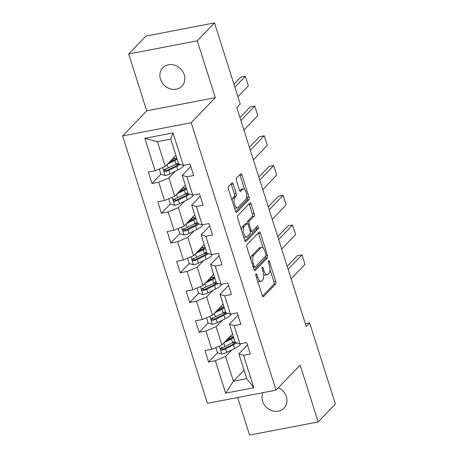 <?xml version="1.0" encoding="UTF-8"?>
<svg xmlns="http://www.w3.org/2000/svg" width="458" height="458" viewBox="0 0 458 458"><rect width="100%" height="100%" fill="white"/><g stroke="black" fill="none" stroke-linecap="round" stroke-linejoin="round"><path stroke-width="0.69" d="M255.959 273.792A1.42 0.578 79.1 0 0 255.902 275.596L262.216 295.49A2.032 0.83 79.1 0 0 263.276 296.784A2.032 0.83 79.1 0 0 263.482 296.658L275.653 284A2.032 0.83 79.1 0 0 275.733 281.424L269.424 261.535A1.42 0.578 79.1 0 0 268.68 260.631A1.42 0.578 79.1 0 0 268.531 260.716A1.42 0.578 79.1 0 0 268.474 262.52L269.293 265.09A6.498 2.651 79.1 0 1 269.029 273.334L268.016 274.388A6.498 2.651 79.1 0 1 267.34 274.777A6.498 2.651 79.1 0 1 263.951 270.649L263.138 268.073A1.42 0.578 79.1 0 0 262.394 267.169A1.42 0.578 79.1 0 0 262.245 267.254A1.42 0.578 79.1 0 0 262.188 269.058L263.007 271.634A6.498 2.651 79.1 0 1 262.743 279.872L261.73 280.926A6.498 2.651 79.1 0 1 261.054 281.315A6.498 2.651 79.1 0 1 257.665 277.187L256.852 274.611A1.42 0.578 79.1 0 0 256.108 273.712A1.42 0.578 79.1 0 0 255.959 273.792M160.495 79.251A13.236 11.61 -136.1 0 0 169.97 88.743A13.236 11.61 -136.1 0 0 181.906 86.144A13.236 11.61 -136.1 0 0 184.225 74.688A13.236 11.61 -136.1 0 0 174.75 65.191A13.236 11.61 -136.1 0 0 162.813 67.795A13.236 11.61 -136.1 0 0 160.495 79.251M263.001 392.655A13.236 11.61 -136.1 0 0 262.629 401.225A13.236 11.61 -136.1 0 0 272.109 410.717A13.236 11.61 -136.1 0 0 284.04 408.118A13.236 11.61 -136.1 0 0 286.365 396.662A13.236 11.61 -136.1 0 0 278.361 387.737M233.214 184.093A2.032 0.83 79.1 0 0 232.154 182.805A2.032 0.83 79.1 0 0 231.943 182.925L228.531 186.475A2.032 0.83 79.1 0 0 228.45 189.051L235.458 211.144A2.032 0.83 79.1 0 0 236.517 212.438A2.032 0.83 79.1 0 0 236.729 212.312L248.894 199.654A2.032 0.83 79.1 0 0 248.975 197.077L241.967 174.985A2.032 0.83 79.1 0 0 240.908 173.696A2.032 0.83 79.1 0 0 240.696 173.817L236.574 178.11A2.032 0.83 79.1 0 0 236.494 180.681L239.494 190.139A2.032 0.83 79.1 0 0 240.553 191.427A2.032 0.83 79.1 0 0 240.765 191.307L242.809 189.183A5.433 2.216 79.1 0 1 243.37 188.856A5.433 2.216 79.1 0 1 246.41 193.03A5.433 2.216 79.1 0 1 245.986 199.196L237.977 207.531A5.433 2.216 79.1 0 1 237.41 207.858A5.433 2.216 79.1 0 1 234.376 203.684A5.433 2.216 79.1 0 1 234.799 197.513L236.133 196.127A2.032 0.83 79.1 0 0 236.214 193.551L233.214 184.093L231.359 184.448A2.032 0.83 79.1 0 0 231.095 183.813M215.317 97.651L197.284 40.814L214.499 22.9L145.896 36.085L128.675 53.998L146.709 110.836L122.607 135.912L191.215 122.727L215.317 97.651L146.709 110.836M237.65 397.527L249.57 435.1L318.178 421.915L300.145 365.072L276.042 390.147L191.215 122.727M318.178 421.915L335.393 404.002L309.677 322.936L305.36 323.766M214.499 22.9L240.215 103.966L236.775 107.55L306.236 326.52L309.677 322.936M246.999 244.704A2.032 0.83 79.1 0 0 246.919 247.28L253.927 269.373A2.032 0.83 79.1 0 0 254.986 270.661A2.032 0.83 79.1 0 0 255.198 270.541L267.363 257.883A2.032 0.83 79.1 0 0 267.449 255.306L260.442 233.214A2.032 0.83 79.1 0 0 259.383 231.925A2.032 0.83 79.1 0 0 259.171 232.046L246.999 244.704M244.692 240.261L237.685 218.168A2.032 0.83 79.1 0 1 237.765 215.592L249.936 202.934A2.032 0.83 79.1 0 1 250.142 202.808A2.032 0.83 79.1 0 1 251.202 204.102L254.201 213.554A2.032 0.83 79.1 0 1 254.121 216.13L249.186 221.266A2.032 0.83 79.1 0 0 249.106 223.842L251.093 230.111A2.032 0.83 79.1 0 0 252.152 231.404A2.032 0.83 79.1 0 0 252.364 231.284L257.499 225.937A1.42 0.578 79.1 0 1 257.648 225.851A1.42 0.578 79.1 0 1 258.444 226.945A1.42 0.578 79.1 0 1 258.335 228.559L245.963 241.429A2.032 0.83 79.1 0 1 245.751 241.549A2.032 0.83 79.1 0 1 244.692 240.261M122.607 135.912L207.44 403.332L276.042 390.147M160.913 174.183L151.964 183.498L158.731 182.192L164.536 200.507L157.77 201.806L161.399 213.251L168.172 211.951L173.977 230.26L167.21 231.565L170.84 243.009L177.607 241.704L183.418 260.018L176.651 261.318L180.28 272.762L187.047 271.462L192.858 289.771L186.091 291.076L189.721 302.52L196.488 301.215L202.293 319.529L195.526 320.829L199.156 332.273L205.928 330.974L211.733 349.288L204.966 350.588L208.596 362.032L215.363 360.732L225.651 393.159L253.835 387.737L246.753 378.669L238.887 353.874L247.446 344.966M151.964 183.498L148.335 172.053L155.102 170.748L144.814 138.322L172.998 132.906L183.286 165.332L190.053 164.033L193.682 175.477L186.916 176.777L192.721 195.091L199.493 193.791L203.123 205.236L196.356 206.535L202.161 224.844L208.928 223.544L212.564 234.988L205.791 236.288L211.602 254.602L218.369 253.303L221.998 264.747L215.231 266.046L221.042 284.355L227.809 283.055L231.439 294.5L224.672 295.799L230.483 314.114L237.25 312.814L240.879 324.258L234.112 325.558L239.918 343.866L246.685 342.567L250.32 354.011L243.547 355.311L253.835 387.737M185.358 185.135L174.71 196.213L168.905 177.904L175.168 171.384M190.814 166.431L182.25 175.34L188.061 193.648L192.721 195.091M168.905 177.904L158.731 182.192M174.71 196.213L164.536 200.507M186.916 176.777L182.25 175.34M194.799 214.894L184.15 225.971L178.339 207.657L184.608 201.136M200.255 196.19L191.69 205.092L197.501 223.407L202.161 224.844M178.339 207.657L168.172 211.951M184.15 225.971L173.977 230.26M196.356 206.535L191.69 205.092M204.239 244.646L193.591 255.724L187.78 237.416L194.049 230.895M209.69 225.943L201.131 234.851L206.942 253.16L211.602 254.602M187.78 237.416L177.607 241.704M193.591 255.724L183.418 260.018M205.791 236.288L201.131 234.851M213.68 274.405L203.026 285.483L197.221 267.169L203.489 260.648M219.13 255.701L210.571 264.604L216.376 282.918L221.042 284.355M197.221 267.169L187.047 271.462M203.026 285.483L192.858 289.771M215.231 266.046L210.571 264.604M223.115 304.158L212.466 315.236L206.661 296.927L212.924 290.406M228.571 285.454L220.012 294.362L225.817 312.671L230.483 314.114M206.661 296.927L196.488 301.215M212.466 315.236L202.293 319.529M224.672 295.799L220.012 294.362M232.555 333.916L221.907 344.994L216.096 326.68L222.365 320.159M238.011 315.213L229.447 324.115L235.257 342.429L239.918 343.866M216.096 326.68L205.928 330.974M221.907 344.994L211.733 349.288M234.112 325.558L229.447 324.115M244.051 370.156L233.403 381.233L225.536 356.439L231.805 349.918M225.536 356.439L215.363 360.732M246.753 378.669L233.403 381.233L225.651 393.159M243.547 355.311L238.887 353.874M197.284 40.814L128.675 53.998M183.286 165.332L178.62 163.895L170.754 139.095L157.403 141.659L165.269 166.46L175.924 155.376M172.998 132.906L170.754 139.095M157.403 141.659L144.814 138.322M165.269 166.46L155.102 170.748M229.424 338.542L229.097 337.517M222.605 347.462L221.643 348.458M217.55 352.717L208.596 362.032M213.165 317.703L212.203 318.705M208.109 322.964L199.156 332.273M219.983 308.789L219.657 307.759M203.724 287.95L202.762 288.946M198.669 293.206L189.721 302.52M210.543 279.031L210.216 278.006M194.284 258.192L193.328 259.188M189.228 263.453L180.28 272.762M201.102 249.278L200.776 248.247M184.849 228.439L183.887 229.435M179.794 233.695L170.84 243.009M191.667 219.519L191.341 218.489M175.408 198.68L174.446 199.677M170.353 203.942L161.399 213.251M182.227 189.767L181.9 188.736M165.968 168.922L165.006 169.924M172.786 160.008L172.46 158.978M257.596 280.926A6.498 2.651 79.1 0 0 259.199 281.676L261.054 281.315M263.556 273.999A6.498 2.651 79.1 0 0 265.485 275.132L267.34 274.777M262.48 296.131L273.798 284.355A2.032 0.83 79.1 0 0 273.878 281.784L270.008 269.585M263.207 248.133L258.587 233.569A2.032 0.83 79.1 0 0 258.318 232.933M254.196 270.014L265.514 258.238A2.032 0.83 79.1 0 0 265.714 256.119M254.224 266.327A1.42 0.578 79.1 0 0 254.963 267.232A1.42 0.578 79.1 0 0 255.112 267.146L265.789 256.033A1.42 0.578 79.1 0 0 265.846 254.23L264.987 251.516A6.498 2.651 79.1 0 0 261.598 247.389A6.498 2.651 79.1 0 0 260.923 247.778L253.623 255.369A6.498 2.651 79.1 0 0 253.36 263.613L254.224 266.327L253.034 266.556M261.598 247.389L259.743 247.744A6.498 2.651 79.1 0 0 259.068 248.133L260.923 247.778M250.789 259.48A6.498 2.651 79.1 0 1 251.768 255.73L259.068 248.133M241.395 229.864A5.433 2.216 79.1 0 1 242.213 226.95L244.068 226.59A5.433 2.216 79.1 0 0 243.645 232.761A5.433 2.216 79.1 0 0 246.679 236.935A5.433 2.216 79.1 0 0 247.246 236.609L250.068 233.672A2.032 0.83 79.1 0 0 250.148 231.095L248.156 224.826A2.032 0.83 79.1 0 0 247.097 223.533A2.032 0.83 79.1 0 1 247.331 221.62L252.266 216.485A2.032 0.83 79.1 0 0 252.347 213.915L249.352 204.457A2.032 0.83 79.1 0 0 249.083 203.816M244.961 240.897L256.48 228.914A1.42 0.578 79.1 0 0 256.491 226.985M243.587 236.775A5.433 2.216 79.1 0 0 244.824 237.29L246.679 236.935M242.213 226.95L245.036 224.014A2.032 0.83 79.1 0 1 245.248 223.893L247.097 223.533A2.032 0.83 79.1 0 0 246.891 223.659L244.068 226.59M232.132 200.656A5.433 2.216 79.1 0 1 232.945 197.867L234.278 196.482A2.032 0.83 79.1 0 0 234.359 193.906L231.359 184.448M234.381 207.755A5.433 2.216 79.1 0 0 235.555 208.213L237.41 207.858M243.37 188.856L241.515 189.211A5.433 2.216 79.1 0 0 240.954 189.538L242.809 189.183M239.757 190.78L240.954 189.538M244.543 189.314L240.112 175.345A2.032 0.83 79.1 0 0 239.849 174.704M235.721 211.785L247.039 200.014A2.032 0.83 79.1 0 0 247.125 197.438L246.799 196.413M215.901 347.525L217.596 352.872L221.912 354.068A5.479 1.385 -17.6 0 0 226.75 352.437L234.536 348.555A15.824 4.008 -17.6 0 0 240.645 343.729M235.263 342.756A13.133 3.326 -17.6 0 0 232.939 342.842L232.109 342.916M288.088 269.31L301.994 254.843L305.017 264.38L291.111 278.848M224.094 342.716L231.508 339.017A15.824 4.008 -17.6 0 0 233.78 337.781M301.994 254.843L297.356 255.736L287.149 266.356M225.725 341.021L229.985 338.897A13.133 3.326 -17.6 0 0 233.466 336.785M234.931 341.405A15.824 4.008 162.4 0 1 232.658 342.641L224.872 346.529A5.479 1.385 162.4 0 1 221.512 347.799L220.836 348.246L220.727 349.357L221.266 349.969L222.239 350.089A5.479 1.385 -17.6 0 0 225.599 348.813L233.385 344.931A15.824 4.008 -17.6 0 0 236.855 342.922M235.555 342.521A13.133 3.326 162.4 0 1 231.863 344.811L224.076 348.693A2.794 0.704 162.4 0 1 223.229 349.059L221.661 348.492M228.256 338.388A4.861 1.231 -17.6 0 0 229.916 338.514L230.901 338.416M228.777 339.498L228.405 339.533A7.551 1.912 162.4 0 1 227.111 339.584M229.521 337.071L231.061 336.928L230.712 335.829M233.385 336.848A13.133 3.326 -17.6 0 0 231.061 336.928M206.461 317.772L208.155 323.119L212.472 324.31A5.479 1.385 -17.6 0 0 217.31 322.684L225.096 318.802A15.824 4.008 -17.6 0 0 231.204 313.976M225.823 313.003A13.133 3.326 -17.6 0 0 223.498 313.083L222.668 313.163M278.647 239.557L292.553 225.09L295.576 234.628L281.676 249.089M214.659 312.963L222.067 309.265A15.824 4.008 -17.6 0 0 224.34 308.022M292.553 225.09L287.916 225.977L277.708 236.597M216.291 311.263L220.544 309.139A13.133 3.326 -17.6 0 0 224.025 307.026M225.491 311.646A15.824 4.008 162.4 0 1 223.218 312.888L215.437 316.77A5.479 1.385 162.4 0 1 212.071 318.041L211.396 318.487L211.287 319.604L211.831 320.211L212.798 320.331A5.479 1.385 -17.6 0 0 216.159 319.06L223.945 315.178A15.824 4.008 -17.6 0 0 227.414 313.163M226.12 312.768A13.133 3.326 162.4 0 1 222.422 315.052L214.636 318.934A2.794 0.704 162.4 0 1 213.789 319.3L212.22 318.739M218.821 308.629A4.861 1.231 -17.6 0 0 220.475 308.755L221.46 308.663M219.336 309.745L218.964 309.78A7.551 1.912 162.4 0 1 217.67 309.826M220.08 307.312L221.62 307.169L221.277 306.076M223.945 307.089A13.133 3.326 -17.6 0 0 221.62 307.169M197.02 288.013L198.72 293.36L203.031 294.557A5.479 1.385 -17.6 0 0 207.869 292.925L215.655 289.044A15.824 4.008 -17.6 0 0 221.764 284.218M216.382 283.244A13.133 3.326 -17.6 0 0 214.058 283.325L213.233 283.405M269.207 209.798L283.113 195.331L286.141 204.869L272.235 219.336M205.218 283.204L212.632 279.506A15.824 4.008 -17.6 0 0 214.905 278.269M283.113 195.331L278.475 196.224L268.274 206.844M206.85 281.504L211.104 279.386A13.133 3.326 -17.6 0 0 214.59 277.273M216.056 281.893A15.824 4.008 162.4 0 1 213.783 283.13L205.997 287.011A5.479 1.385 162.4 0 1 202.631 288.288L201.955 288.735L201.846 289.845L202.39 290.458L203.358 290.578A5.479 1.385 -17.6 0 0 206.724 289.301L214.504 285.42A15.824 4.008 -17.6 0 0 217.974 283.41M216.68 283.01A13.133 3.326 162.4 0 1 212.981 285.294L205.195 289.181A2.794 0.704 162.4 0 1 204.348 289.548L202.779 288.981M209.38 278.876A4.861 1.231 -17.6 0 0 211.035 279.002L212.025 278.905M209.896 279.987L209.529 280.021A7.551 1.912 162.4 0 1 208.23 280.067M210.646 277.559L212.186 277.416L211.836 276.317M214.504 277.336A13.133 3.326 -17.6 0 0 212.186 277.416M187.585 258.26L189.28 263.608L193.591 264.798A5.479 1.385 -17.6 0 0 198.434 263.173L206.214 259.291A15.824 4.008 -17.6 0 0 212.323 254.465M206.942 253.492A13.133 3.326 -17.6 0 0 204.617 253.572L203.793 253.652M259.772 180.04L273.672 165.578L276.701 175.116L262.795 189.578M195.778 253.451L203.192 249.753A15.824 4.008 -17.6 0 0 205.465 248.511M273.672 165.578L269.041 166.466L258.833 177.086M197.409 251.751L201.669 249.627A13.133 3.326 -17.6 0 0 205.15 247.515M206.615 252.135A15.824 4.008 162.4 0 1 204.342 253.377L196.556 257.259A5.479 1.385 162.4 0 1 193.19 258.53L192.515 258.976L192.406 260.092L192.95 260.699L193.917 260.82A5.479 1.385 -17.6 0 0 197.284 259.549L205.07 255.667A15.824 4.008 -17.6 0 0 208.533 253.652M207.239 253.251A13.133 3.326 162.4 0 1 203.541 255.541L195.761 259.423A2.794 0.704 162.4 0 1 194.908 259.789L193.345 259.228M199.94 249.118A4.861 1.231 -17.6 0 0 201.594 249.244L202.585 249.152M200.455 250.228L200.089 250.268A7.551 1.912 162.4 0 1 198.789 250.314M201.205 247.801L202.745 247.658L202.396 246.564M205.07 247.578A13.133 3.326 -17.6 0 0 202.745 247.658M178.145 228.502L179.839 233.849L184.156 235.046A5.479 1.385 -17.6 0 0 188.994 233.414L196.78 229.532A15.824 4.008 -17.6 0 0 202.888 224.706M197.507 223.733A13.133 3.326 -17.6 0 0 195.182 223.813L194.352 223.893M250.331 150.287L264.237 135.82L267.26 145.358L253.354 159.825M186.337 223.693L193.751 219.995A15.824 4.008 -17.6 0 0 196.024 218.752M264.237 135.82L259.6 136.713L249.392 147.333M187.969 221.993L192.228 219.874A13.133 3.326 -17.6 0 0 195.709 217.762M197.175 222.376A15.824 4.008 162.4 0 1 194.902 223.619L187.116 227.5A5.479 1.385 162.4 0 1 183.755 228.777L183.08 229.223L182.971 230.334L183.509 230.946L184.482 231.067A5.479 1.385 -17.6 0 0 187.843 229.79L195.629 225.909A15.824 4.008 -17.6 0 0 199.098 223.899M197.799 223.498A13.133 3.326 162.4 0 1 194.106 225.783L186.32 229.67A2.794 0.704 162.4 0 1 185.473 230.031L183.904 229.469M190.499 219.365A4.861 1.231 -17.6 0 0 192.16 219.491L193.144 219.393M191.02 220.475L190.648 220.51A7.551 1.912 162.4 0 1 189.354 220.556M191.765 218.048L193.305 217.905L192.955 216.806M195.629 217.819A13.133 3.326 -17.6 0 0 193.305 217.905M168.704 198.749L170.399 204.096L174.716 205.287A5.479 1.385 -17.6 0 0 179.553 203.661L187.339 199.774A15.824 4.008 -17.6 0 0 193.448 194.948M188.066 193.98A13.133 3.326 -17.6 0 0 185.742 194.06L184.912 194.135M240.891 120.528L254.797 106.067L257.82 115.599L243.919 130.066M176.903 193.934L184.311 190.242A15.824 4.008 -17.6 0 0 186.583 188.999M254.797 106.067L250.16 106.954L239.952 117.574M178.534 192.24L182.788 190.116A13.133 3.326 -17.6 0 0 186.269 188.003M187.734 192.623A15.824 4.008 162.4 0 1 185.461 193.866L177.681 197.747A5.479 1.385 162.4 0 1 174.315 199.018L173.639 199.465L173.53 200.581L174.074 201.188L175.042 201.308A5.479 1.385 -17.6 0 0 178.402 200.037L186.188 196.15A15.824 4.008 -17.6 0 0 189.658 194.14M188.364 193.74A13.133 3.326 162.4 0 1 184.666 196.03L176.88 199.911A2.794 0.704 162.4 0 1 176.032 200.278L174.464 199.711M181.065 189.606A4.861 1.231 -17.6 0 0 182.719 189.732L183.704 189.641M181.58 190.717L181.208 190.757A7.551 1.912 162.4 0 1 179.914 190.803M182.324 188.29L183.864 188.146L183.521 187.053M186.188 188.066A13.133 3.326 -17.6 0 0 183.864 188.146M159.264 168.991L160.964 174.338L165.275 175.534A5.479 1.385 -17.6 0 0 170.113 173.903L177.899 170.021A15.824 4.008 -17.6 0 0 184.007 165.195M178.626 164.222A13.133 3.326 -17.6 0 0 176.301 164.302L175.477 164.382M234.897 87.192L245.356 76.309L248.385 85.846L237.92 96.73M167.462 164.182L174.876 160.483A15.824 4.008 -17.6 0 0 177.149 159.241M245.356 76.309L240.719 77.202L233.958 84.238M169.094 162.481L173.347 160.357A13.133 3.326 -17.6 0 0 176.834 158.245M178.299 162.865A15.824 4.008 162.4 0 1 176.021 164.107L168.241 167.989A5.479 1.385 162.4 0 1 164.874 169.265L164.199 169.712L164.09 170.823L164.634 171.435L165.601 171.55A5.479 1.385 -17.6 0 0 168.968 170.279L176.748 166.397A15.824 4.008 -17.6 0 0 180.217 164.388M178.923 163.987A13.133 3.326 162.4 0 1 175.225 166.271L167.439 170.158A2.794 0.704 162.4 0 1 166.592 170.519L165.023 169.958M171.624 159.848A4.861 1.231 -17.6 0 0 173.279 159.979L174.269 159.882M172.139 160.964L171.773 160.998A7.551 1.912 162.4 0 1 170.473 161.044M172.889 158.537L174.429 158.388L174.08 157.294M176.748 158.308A13.133 3.326 -17.6 0 0 174.429 158.388M256.48 277.416L257.665 277.187M262.039 268.285L263.138 268.073M262.766 270.873L263.951 270.649M268.325 261.741L269.424 261.535M273.878 281.784L275.733 281.424M273.798 284.355L275.653 284M263.029 296.744L263.482 296.658M255.753 274.823L256.852 274.611M258.587 233.569L260.442 233.214M265.978 255.593L267.449 255.306M265.514 258.238L267.363 257.883M254.745 270.626L255.198 270.541M251.768 255.73L253.623 255.369M252.175 263.842L253.36 263.613M249.352 204.457L251.202 204.102M252.347 213.915L254.201 213.554M252.266 216.485L254.121 216.13M247.331 221.62L249.186 221.266M247.835 224.082L249.106 223.842M249.908 230.34L251.093 230.111M256.48 228.914L258.335 228.559M245.511 241.515L245.963 241.429M245.036 224.014L246.891 223.659M234.359 193.906L236.214 193.551M234.278 196.482L236.133 196.127M232.945 197.867L234.799 197.513M240.313 191.392L240.765 191.307M240.112 175.345L241.967 174.985M247.125 197.438L248.975 197.077M247.039 200.014L248.894 199.654M236.276 212.403L236.729 212.312M219.285 346.099L221.804 354.04M233.385 344.931L234.536 348.555M232.939 342.842L232.847 342.55M228.49 338.147L228.599 338.491M231.508 339.017L232.658 342.641M225.599 348.813L226.75 352.437M223.773 343.053L224.872 346.529M223.229 349.059L222.239 350.089M209.844 316.346L212.363 324.281M223.945 315.178L225.096 318.802M223.498 313.083L223.407 312.791M219.05 308.389L219.159 308.738M222.067 309.265L223.218 312.888M216.159 319.06L217.31 322.684M214.333 313.295L215.437 316.77M213.789 319.3L212.798 320.331M200.404 286.588L202.923 294.528M214.504 285.42L215.655 289.044M214.058 283.325L213.966 283.038M209.609 278.636L209.724 278.979M212.632 279.506L213.783 283.13M206.724 289.301L207.869 292.925M204.892 283.542L205.997 287.011M204.348 289.548L203.358 290.578M190.969 256.835L193.482 264.77M205.07 255.667L206.214 259.291M204.617 253.572L204.526 253.28M200.175 248.877L200.283 249.226M203.192 249.753L204.342 253.377M197.284 259.549L198.434 263.173M195.457 253.784L196.556 257.259M194.908 259.789L193.917 260.82M181.528 227.076L184.047 235.017M195.629 225.909L196.78 229.532M195.182 223.813L195.091 223.527M190.734 219.119L190.843 219.468M193.751 219.995L194.902 223.619M187.843 229.79L188.994 233.414M186.017 224.031L187.116 227.5M185.473 230.031L184.482 231.067M172.088 197.324L174.607 205.258M186.188 196.15L187.339 199.774M185.742 194.06L185.65 193.768M181.294 189.366L181.402 189.715M184.311 190.242L185.461 193.866M178.402 200.037L179.553 203.661M176.576 194.272L177.681 197.747M176.032 200.278L175.042 201.308M162.647 167.565L165.166 175.5M176.748 166.397L177.899 170.021M176.301 164.302L176.21 164.016M171.853 159.607L171.968 159.956M174.876 160.483L176.021 164.107M168.968 170.279L170.113 173.903M167.136 164.519L168.241 167.989M166.592 170.519L165.601 171.55M253.348 267.541L254.963 267.232M250.308 231.759L252.152 231.404"/></g></svg>
